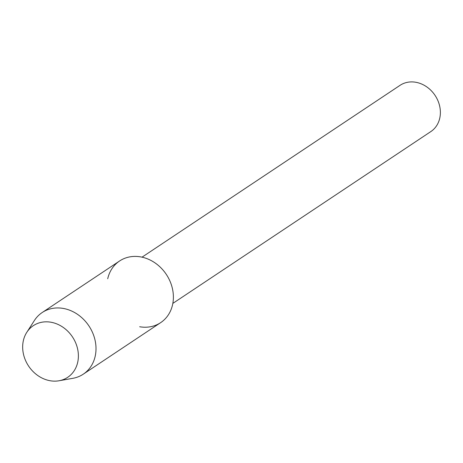 <?xml version="1.0" encoding="UTF-8"?>
<svg xmlns="http://www.w3.org/2000/svg" width="463" height="463" viewBox="0 0 463 463"><rect width="100%" height="100%" fill="white"/><g stroke="black" fill="none" stroke-linecap="round" stroke-linejoin="round"><path stroke-width="0.69" d="M23.254 353.13A31.021 26.333 -123.7 0 0 56.226 381.095A31.021 26.333 -123.7 0 0 77.796 349.831A31.021 26.333 -123.7 0 0 44.824 321.866A31.021 26.333 -123.7 0 0 23.254 353.13A31.021 26.333 -123.7 0 0 59.015 380.765A31.021 26.333 -123.7 0 0 77.796 349.831A31.021 26.333 -123.7 0 0 55.294 323.353A31.021 26.333 -123.7 0 0 26.779 332.359A31.021 26.333 -123.7 0 0 23.254 353.13M139.664 326.751A37.04 31.443 -123.7 0 0 172.682 289.844A37.04 31.443 -123.7 0 0 140.463 256.855A37.04 31.443 -123.7 0 0 107.711 278.767M172.832 303.404L430.827 131.585A27.78 23.584 -123.7 0 0 439.85 106.988A27.78 23.584 -123.7 0 0 400.032 85.342L142.037 257.162M59.015 380.765L72.876 378.312A37.04 31.443 -123.7 0 0 83.271 374.173A37.04 31.443 -123.7 0 0 95.303 341.376A37.04 31.443 -123.7 0 0 42.214 312.519A37.04 31.443 -123.7 0 0 34.384 320.512L26.779 332.359M83.271 374.173L160.655 322.642A37.04 31.443 -123.7 0 0 172.682 289.844A37.04 31.443 -123.7 0 0 119.593 260.987L42.214 312.519"/></g></svg>
